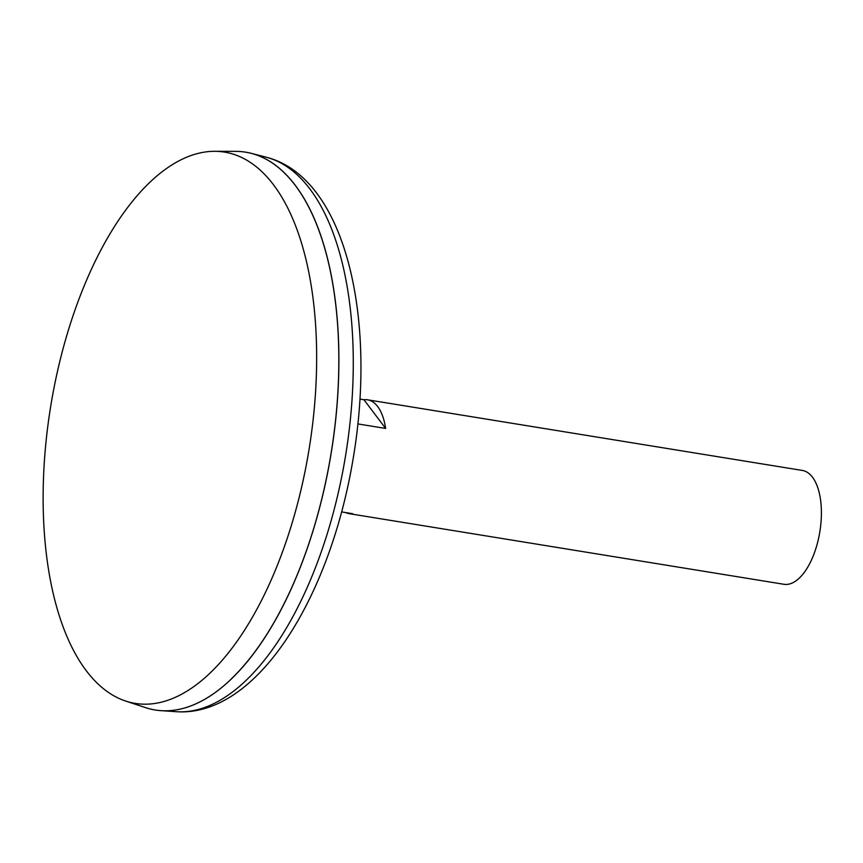 <?xml version="1.0" encoding="UTF-8"?>
<svg xmlns="http://www.w3.org/2000/svg" width="863" height="863" viewBox="0 0 863 863"><rect width="100%" height="100%" fill="white"/><g stroke="black" fill="none" stroke-linecap="round" stroke-linejoin="round"><path stroke-width="1.29" d="M155.157 709.979A282.557 132.535 -80.8 0 0 160.906 710.637A282.557 132.535 -80.8 0 0 331.306 452.341A282.557 132.535 -80.8 0 0 251.446 153.377A282.557 132.535 -80.8 0 0 245.772 152.179M231.543 678.652A282.492 132.503 -80.8 0 0 308.318 206.074M125.577 701.026L145.491 707.606A282.557 132.535 -80.8 0 0 331.252 452.331A282.557 132.535 -80.8 0 0 235.858 151.37L214.887 151.305A279.234 130.971 -80.8 0 0 80.216 295.836A279.234 130.971 -80.8 0 0 125.577 701.026A279.234 130.971 -80.8 0 0 309.159 448.738A279.234 130.971 -80.8 0 0 214.887 151.305M341.619 511.91L352.719 513.712A57.659 27.044 99.2 0 1 349.084 513.647L783.906 584.283A57.659 27.044 -80.8 0 0 819.85 531.705A57.659 27.044 -80.8 0 0 802.396 470.454L367.584 399.806A57.659 27.044 99.2 0 1 385.632 428.436L357.886 423.927M359.947 399.084L363.949 399.742A57.659 27.044 99.2 0 1 367.584 399.806M349.084 513.647A57.659 27.044 99.2 0 1 345.61 512.557M363.949 399.742L385.632 428.436M266.268 157.217C345.826 177.541 377.368 318.911 352.805 460.68C329.396 599.213 256.246 717.336 176.192 711.695A281.133 131.866 -80.8 0 0 345.729 454.682A281.133 131.866 -80.8 0 0 266.268 157.217L251.446 153.377M176.192 711.695L160.906 710.637"/></g></svg>
